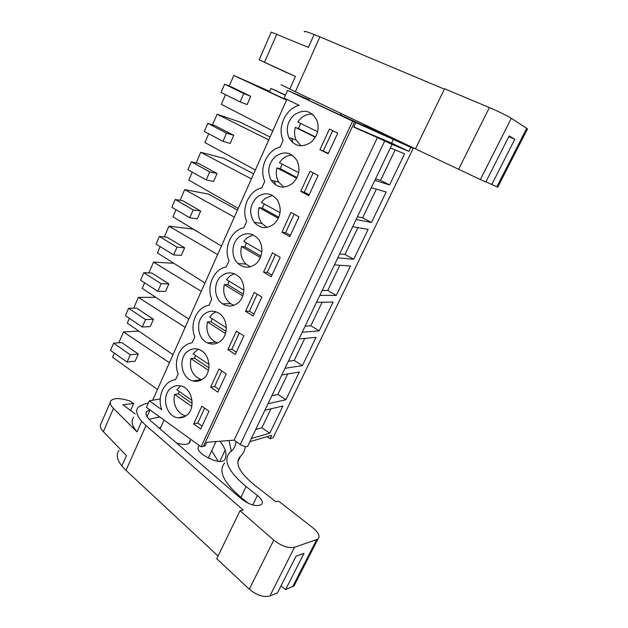 <?xml version="1.0" encoding="UTF-8"?>
<svg xmlns="http://www.w3.org/2000/svg" width="628" height="628" viewBox="0 0 628 628"><rect width="100%" height="100%" fill="white"/><g stroke="black" fill="none" stroke-linecap="round" stroke-linejoin="round"><path stroke-width="0.94" d="M364.287 125.247L413.177 148.404L350.989 120.403L355.801 122.688L353.729 127.139L377.42 137.579L234.118 440.157L206.793 442.253L205.042 446.006L201.086 446.806L146.434 407.36L149.346 400.821L161.812 409.746C156.741 396.865 163.947 380.843 175.557 379.634L178.179 373.786C172.841 360.865 180.189 344.317 192.113 342.817L194.798 336.851C189.342 323.93 196.839 307.053 209.006 305.255L211.746 299.164C206.18 286.25 213.826 269.027 226.253 266.916L229.047 260.706C223.364 247.793 231.159 230.217 243.852 227.791L246.702 221.449C240.901 208.543 248.861 190.606 261.821 187.843L264.733 181.366C258.799 168.477 266.931 150.155 280.166 147.046L283.142 140.437C277.034 127.468 285.505 108.62 299.164 105.316L284.131 98.094L287.561 90.393L308.748 99.64M413.177 148.404L273.078 437.818L270.04 438.721L267.057 436.664M182.183 416.953L182.976 417.298M152.659 400.248L286.855 99.405M355.801 122.688L287.561 90.393M340.352 115.089L308.505 100.19L309.321 98.376M364.02 125.804L340.447 114.885M201.086 446.806L352.567 121.251M201.831 406.214L193.652 423.986L200.74 429.026L208.991 411.199L201.831 406.214M271.249 276.705L280.214 257.339L272.426 252.856L263.54 272.159L271.249 276.705M217.83 392.115L226.253 373.919L218.936 369.052L210.592 387.186L217.83 392.115M243.868 335.862L236.403 331.113L227.878 349.631L235.264 354.435L243.868 335.862M239.299 236.772C231.394 242.73 230.743 257.103 238.075 263.564C243.562 268.132 249.308 268.376 255.313 264.278C262.779 258.822 264.137 245.587 257.927 238.632C252.181 232.815 245.972 232.195 239.299 236.772M310.004 171.216L300.734 191.359L308.78 195.63L318.137 175.416L310.004 171.216M291.015 212.468L281.941 232.187L289.814 236.599L298.975 216.817L291.015 212.468M292.138 183.729C298.873 177.332 300.6 169.811 297.334 161.153C291.635 152.164 284.327 150.594 275.425 156.443C268.352 163.539 266.947 171.499 271.202 180.322C276.94 187.96 283.919 189.099 292.138 183.729M237.47 303.308C245.595 297.57 246.043 282.474 238.271 276.163C232.847 271.955 227.352 271.806 221.794 275.708C213.214 281.956 213.638 298.245 222.54 303.795C227.556 306.896 232.533 306.739 237.47 303.308M254.222 292.397L245.524 311.3L253.068 315.978L261.852 297.013L254.222 292.397M187.835 351.233C177.834 358.054 181.217 378.362 192.843 380.913C196.423 381.824 199.767 381.188 202.868 378.998C212.445 372.694 210.199 353.493 199.492 349.702C195.339 348.116 191.454 348.626 187.835 351.233M294.061 114.995C287.412 121.542 285.669 129.054 288.833 137.532C294.422 146.575 301.864 148.114 311.15 142.148C317.478 136.229 319.479 129.148 317.164 120.906C311.724 110.536 304.023 108.566 294.061 114.995M328.161 153.766L337.723 133.105L329.41 129.07L319.935 149.652L328.161 153.766M204.642 313.851C195.347 320.398 197.145 338.712 207.53 342.927C211.887 344.78 216.04 344.325 219.988 341.546C228.835 335.517 228.074 318.38 218.74 313.137C213.873 310.381 209.171 310.617 204.642 313.851M171.358 387.869C160.713 394.918 165.776 417.07 178.281 417.793C181.1 418.075 183.698 417.385 186.084 415.705C196.344 409.166 192.482 388.01 180.707 385.922C177.324 385.168 174.207 385.82 171.358 387.869M273.533 224.431C280.732 217.414 282.09 209.391 277.607 200.356C271.783 192.906 264.969 191.799 257.174 197.027C249.638 204.83 248.672 213.277 254.277 222.359C260 228.49 266.413 229.173 273.533 224.431M149.346 400.821L160.234 398.921M291.737 138.529L292.915 142.823M238.821 264.215L239.087 263.627M274.931 184.467L275.213 183.847L274.224 181.052M377.42 137.579L392.029 144.409L408.946 151.364L410.869 147.392M390.333 147.957L404.597 153.844L389.596 184.938L380.544 180.409L395.153 149.951M374.83 180.377L389.596 184.938M371.313 187.725L386.189 191.987L371.478 222.477L362.607 217.806L376.345 189.169M356.123 219.486L371.478 222.477M352.677 226.692L368.141 229.393L353.713 259.293L345.007 254.481L357.905 227.603M337.793 257.818L353.713 259.293M334.418 264.875L350.44 266.076L336.286 295.403L327.753 290.466L339.834 265.283M319.833 295.388L336.286 295.403M316.52 302.304L333.068 302.06L319.181 330.838L310.813 325.775L322.109 302.225M302.217 332.212L319.181 330.838M298.975 339.002L316.033 337.362L302.406 365.606L294.194 360.417L304.737 338.445M284.947 368.33L302.406 365.606M281.768 374.979L299.313 372.012L285.944 399.722L277.882 394.423L287.695 373.974M268.015 403.749L285.944 399.722M264.89 410.272L282.906 406.01L269.773 433.218L261.868 427.809L270.974 408.836M251.404 438.485L269.773 433.218M249.873 441.688L271.689 435.314L270.04 438.721M203.535 446.131L354.498 122.099M269.624 91.327L233.781 75.446L286.525 100.135M286.619 99.915L269.388 91.853L270.911 88.399L285.497 95.032M270.911 88.399L285.371 95.315M225.507 94.671L221.354 104.334L272.819 130.867M229.228 86.036L233.781 75.446M224.62 84.176L221.064 92.473L240.124 101.909L247.149 104.586L250.753 96.335L231.795 87.072L224.62 84.176L243.758 93.533L250.753 96.335M208.692 133.788L204.916 142.564L255.345 170.031M268.776 139.918L217.1 114.241L239.7 121.965L270.095 136.975M212.523 124.87L217.1 114.241M207.821 123.371L204.336 131.503L223.003 141.3L230.201 143.419L233.734 135.326L215.153 125.71L207.821 123.371L226.575 133.097L233.734 135.326M192.199 172.143L188.793 180.063L238.224 208.418M251.388 178.901L200.74 152.282L223.819 158.334L253.641 173.846M196.148 162.958L200.74 152.282M191.352 161.804L187.929 169.78L206.227 179.914L213.583 181.484L217.045 173.556L198.833 163.602L191.352 161.804L209.721 171.868L217.045 173.556M176.028 209.744L172.975 216.848L221.433 246.058M234.346 217.115L184.695 189.593L208.237 194.028L237.502 210.035M180.087 200.308L184.695 189.593M175.196 199.484L171.844 207.303L189.782 217.775L197.278 218.819L200.677 211.039L182.819 200.772L175.196 199.484L193.204 209.885L200.677 211.039M160.171 246.631L157.455 252.943L204.971 282.961M217.633 254.583L168.956 226.198L192.929 229.087L199.853 233.051M164.332 236.944L168.956 226.198M159.355 236.442L156.066 244.119L173.65 254.897L181.296 255.439L184.624 247.809L167.119 237.227L159.355 236.442L177.01 247.157L184.624 247.809M144.613 282.812L142.226 288.362L188.832 319.15M201.243 291.321L153.507 262.119L173.799 263.265M148.875 272.897L153.507 262.119M143.812 272.701L140.586 280.221L157.832 291.306L165.611 291.361L168.877 283.88L151.709 272.999L143.812 272.701L161.129 283.715L168.877 283.88M129.352 318.31L127.28 323.122L172.99 354.655M185.174 327.353L138.356 297.366L155.791 297.319M133.709 308.167L138.356 297.366M128.567 308.269L125.404 315.656L142.313 327.015L150.225 326.615L153.428 319.267L136.582 308.113L128.567 308.269L145.547 319.574L153.428 319.267M114.374 353.14L112.608 357.246L157.455 389.486M169.403 362.701L123.481 331.961L138.812 331.074M118.825 342.786L123.481 331.961M113.605 343.178L110.497 350.424L127.092 362.058L135.122 361.202L138.27 353.996L121.738 342.574L113.605 343.178L130.263 354.757L138.27 353.996M353.823 126.934L391.629 143.113L393.513 139.165M408.946 151.364L391.629 143.113M193.652 423.986L197.773 423.036L202.098 426.098M204.634 408.161L197.773 423.036M263.54 272.159L267.3 272.34L271.995 275.103M275.48 254.607L267.3 272.34M210.592 387.186L214.627 386.503L219.039 389.493M221.802 370.952L214.627 386.503M227.878 349.631L231.826 349.223L236.332 352.143M239.323 332.973L231.826 349.223M300.734 191.359L304.274 192.184L309.172 194.782M313.191 172.865L304.274 192.184M281.941 232.187L285.591 232.682L290.387 235.367M294.132 214.172L285.591 232.682M245.524 311.3L249.379 311.182L253.979 314.024M257.213 294.202L249.379 311.182M319.935 149.652L328.365 153.318M332.667 130.648L323.357 150.822M247.927 445.754L247.668 446.296C246.027 447.112 243.562 446.508 240.281 444.491L234.118 440.157M375.56 178.847L380.544 180.409M357.426 216.762L362.607 217.806M339.654 253.932L345.007 254.481M322.219 290.395L327.753 290.466M305.114 326.16L310.813 325.775M288.338 361.249L294.194 360.417M271.869 395.687L277.882 394.423M255.706 429.481L261.868 427.809M240.124 101.909L243.758 93.533M223.003 141.3L226.575 133.097M206.227 179.914L209.721 171.868M189.782 217.775L193.204 209.885M173.65 254.897L177.01 247.157M157.832 291.306L161.129 283.715M142.313 327.015L145.547 319.574M127.092 362.058L130.263 354.757M179.946 386.503L176.821 389.807L192.05 400.421M179.247 391.503L178.415 393.842L174.71 394.478C172.017 403.427 177.787 414.535 185.904 415.83M174.71 394.478L191.776 406.442M178.415 393.842L192.152 403.443M198.134 349.231L193.071 353.815L209.046 364.468M195.543 355.464L194.554 358.164L190.92 358.572C189.185 368.974 192.615 375.991 201.219 379.634L201.714 379.752M190.92 358.572L208.48 370.363M194.554 358.164L208.951 367.812M215.961 311.826L212.892 313.584L209.642 317.093L226.331 327.738M212.178 318.718L211.008 321.787L207.444 321.96C205.678 331.184 208.449 337.935 215.757 342.213L217.704 342.912M207.444 321.96L225.483 333.523M211.008 321.787L226.009 331.388M234.283 273.722L229.872 276.014L226.551 279.641L243.923 290.207M229.149 281.226L227.791 284.672L224.306 284.602C222.579 292.656 224.683 299.014 230.609 303.669L233.891 305.279M224.306 284.602L242.793 295.914M227.791 284.672L243.334 294.171M253.115 234.903L247.189 237.69L243.797 241.427L261.837 251.867M246.474 242.981L244.92 246.82L241.513 246.49C239.888 253.453 241.372 259.309 245.972 264.058L250.282 266.798M241.513 246.49L260.424 257.504M244.92 246.82L260.942 256.138M272.45 195.387L264.859 198.574L261.405 202.428L280.08 212.688M264.168 203.951L262.386 208.19L259.074 207.593C257.582 213.599 258.555 218.897 261.994 223.505L266.892 227.422M259.074 207.593L278.385 218.277M262.386 208.19L278.832 217.272M292.263 155.147C288.856 155.179 285.74 156.348 282.898 158.649L279.374 162.628L298.669 172.653M282.231 164.112L280.221 168.775L276.987 167.896C275.653 173.077 276.226 177.826 278.73 182.144L283.754 187.113M276.987 167.896L296.683 178.203M280.221 168.775L297.013 177.559M312.532 114.186C308.481 113.849 304.745 115.081 301.322 117.883L297.711 121.981L317.611 131.739M300.679 123.441L298.426 128.536L295.286 127.366C294.085 131.856 294.375 136.088 296.157 140.052L300.922 145.822M295.286 127.366L315.327 137.273M298.426 128.536L315.507 136.967M119.022 450.449C115.968 454.405 116.902 459.578 121.84 465.968L125.977 470.341L146.01 425.549L243.217 510.038L240.029 510.705L273.753 540.127C281.415 546.077 288.331 548.464 294.516 547.278L317.925 539.091C320.351 536.398 318.663 532.63 312.854 527.787L278.51 501.058L275.943 501.788L253.853 484.557C239.26 472.342 234.66 463.064 240.077 456.705L240.493 456.32C243.334 453.565 244.944 450.331 245.312 446.618M125.977 470.341L218.049 556.055M110.316 402.265L101.069 423.539C99.546 425.643 100.315 428.343 103.369 431.64L126.448 455.622L121.84 465.968M148.326 403.121L144.903 403.773L138.246 407.03C135.389 410.516 136.551 415.289 141.716 421.357L146.01 425.549M141.716 421.357L137.022 431.899L113.48 408.459C110.363 405.233 109.539 402.642 111.007 400.68C113.472 398.262 118.37 397.971 125.71 399.808L129.69 400.876L133.686 403.514L122.939 404.722L135.177 413.962M280.959 585.948L285.591 589.59L294.006 585.908L295.301 583.373M285.591 589.59L304.046 553.339L296.063 556.18L277.435 592.91L269.907 595.972L294.516 547.278M240.029 510.705L216.739 558.747L249.3 589.182C256.734 595.289 263.603 597.558 269.907 595.972M149.959 409.903L146.819 411.497C145.044 413.789 146.332 416.898 150.681 420.807L241.709 499.158C249.85 505.061 256.42 506.875 261.413 504.59C263.258 502.51 262.151 499.653 258.077 496.018L246.097 486.574C228.498 471.722 222.979 460.45 229.534 452.757L231.771 450.818C234.432 448.196 235.853 445.087 236.026 441.5M133.709 417.29C130.805 420.878 131.904 425.753 137.022 431.899M218.254 461.282L211.683 450.771M159.716 416.953L149.056 419.284M231.347 451.21L228.977 440.55M224.698 462.962C218.034 470.898 223.435 482.359 240.901 497.337L246.097 486.574M248.594 503.475L240.901 497.337M130.6 410.508L133.686 403.514M160.964 426.867L159.52 428.414M176.507 443.038C180.99 444.389 184.608 444.726 187.364 444.059L189.719 442.795L190.433 439.969M198.291 447.246L198.581 446.618C193.809 452.395 219.659 465.913 224.416 460.096L224.871 459.492C227.312 454.491 225.688 448.4 219.996 441.241M198.581 446.618L199.131 445.393M281.022 84.694L295.341 91.727L319.887 36.864L444.373 89.152M295.341 91.727L415.446 148.828M286.407 72.534L259.176 59.809L295.427 76.443L289.791 89.082M304.399 31.926C303.457 30.741 306.7 31.596 314.118 34.501L319.887 36.864M314.118 34.501L308.364 47.406L271.218 32.106L259.191 59.778M485.899 181.837L497.714 187.191M491.732 184.601L514.803 139.283L509.19 135.915L485.829 181.979L480.365 179.545L511.333 118.276C506.529 115.371 499.197 111.8 489.361 107.569L444.561 88.768L415.422 148.883L480.365 179.545M496.834 186.861L526.719 128.34L511.333 118.276M526.719 128.34L527.308 129.274M286.439 72.471L295.427 76.443M514.803 139.283L508.821 136.637M384.689 141.049L240.281 444.491M103.369 431.64L113.48 408.459M219.847 461.384L225.169 450.119M237.784 461.651L240.202 456.587M292.648 586.717L316.622 539.774M249.3 589.182L273.753 540.127M147.031 416.702L150.037 409.966M252.778 504.998L257.417 495.476M264.545 62.203L276.846 34.014M458.55 169.387L489.361 107.569M164.034 420.061L160.054 428.877M190.724 439.333L188.808 443.494M216.008 441.547L208.253 458.102M341.098 113.48L340.329 115.128M364.57 124.634L364.005 125.836M245.972 264.058L238.075 263.564M278.73 182.144L271.202 180.322M230.609 303.669L222.54 303.795M201.219 379.634L192.843 380.913M296.157 140.052L288.833 137.532M215.757 342.213L207.53 342.927M185.127 416.325L178.281 417.793M261.994 223.505L254.277 222.359M392.029 144.409L247.668 446.296M237.769 462.02L240.493 456.32M237.8 461.47L240.077 456.705M294.006 585.908L317.925 539.091M146.041 413.24L146.819 411.497M159.63 428.508L160.038 427.597M497.69 187.238L527.489 128.913"/></g></svg>
